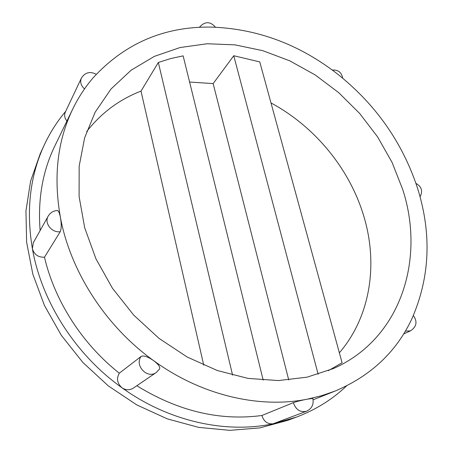 <?xml version="1.0" encoding="UTF-8"?>
<svg xmlns="http://www.w3.org/2000/svg" width="453" height="453" viewBox="0 0 453 453"><rect width="100%" height="100%" fill="white"/><g stroke="black" fill="none" stroke-linecap="round" stroke-linejoin="round"><path stroke-width="0.68" d="M141.166 356.386L119.303 373.204C116.285 378.657 117.208 383.532 122.061 387.825C125.866 390.282 129.615 390.384 133.307 388.136L156.268 372.491C147.287 379.348 134.196 365.384 141.166 356.386C143.714 355.271 147.842 356.675 153.539 360.588C201.336 395.446 259.546 408.799 307.502 399.133L312.83 398.419M65.679 111.364C57.101 121.478 49.904 132.808 44.088 145.356C29.943 176.183 26.036 210.6 32.373 248.623C41.642 301.607 75.391 354.665 122.061 387.825C168.556 421.386 225.605 433.827 273.034 423.81L306.483 411.256C300.209 412.604 295.832 409.739 293.334 402.66C296.862 401.437 301.585 400.259 307.502 399.133L321.59 395.712L335.022 391.092C370.554 376.052 396.075 352.157 411.601 319.41C429.976 277.859 431.958 234.133 417.547 188.227C402.587 142.837 376.092 104.915 338.074 74.468C299.597 44.405 257.23 28.613 210.968 27.084C164.156 26.478 124.915 43.346 93.244 77.684C85.238 86.987 78.426 97.384 72.814 108.89C57.401 140.747 53.267 176.925 60.413 217.417C70.492 271.528 105.566 326.154 153.539 360.588C158.307 364.189 160.328 366.981 159.598 368.969L156.268 372.491M136.817 385.741C178.154 411.194 219.847 421.114 261.896 415.497C263.81 421.5 267.525 424.268 273.034 423.81L296.545 417.066C315.775 409.75 332.44 399.376 346.528 385.945M293.334 402.66L261.896 415.497M48.188 216.132C50.232 212.734 53.244 210.86 57.231 210.498C58.443 210.583 59.502 212.887 60.413 217.417C61.551 223.929 61.489 228.691 60.221 231.71C51.727 233.04 43.93 222.927 48.188 216.132L33.324 242.734L32.373 248.623C34.105 254.512 38.143 257.378 44.473 257.225C54.734 300.979 82.084 343.793 119.303 373.204M60.221 231.71L44.473 257.225M402.7 189.439L392.088 162.423L377.615 136.908L359.676 113.471L338.708 92.655L315.209 74.949L289.694 60.81L262.751 50.662L235.016 44.87L207.191 43.754L180.034 47.542L154.371 56.37L131.076 70.238L111.042 88.975L95.141 112.214L84.643 137.803L79.156 166.206L79.094 196.534L84.688 227.763L95.906 258.737L112.452 288.261L133.765 315.175L159.043 338.402L187.276 357.072L217.344 370.531L248.074 378.402L278.329 380.565L307.055 377.173L333.346 368.583C401.165 338.714 425.401 258.952 402.7 189.439M72.814 108.89L54.756 146.126C42.565 171.262 37.69 199.411 40.124 230.56M84.507 88.941C80.934 85.572 79.881 81.993 81.353 78.199L65.294 112.185C64.049 115.158 64.592 118.114 66.914 121.047M44.088 145.356L40.187 153.833L30.589 181.183L25.946 210.951L26.631 242.276L32.826 274.173L44.49 305.565L61.342 335.356L82.871 362.462L108.324 385.916L136.795 404.914L167.253 418.849L198.607 427.372L229.796 430.35L259.824 427.904L287.808 420.333L296.545 417.066M288.742 379.988L213.148 83.601L189.597 82.033M318.142 374.263L233.748 55.736L213.148 83.601M233.748 55.736L259.762 61.897L342.083 362.757L328.238 370.724M339.365 352.808C370.537 316.573 378.164 264.297 363.991 216.857C350.016 169.229 315.107 126.681 270.996 102.944M263.204 380.186L183.137 55.855L170.554 58.596L158.335 62.474L232.587 375.152M158.335 62.474L141.002 91.127L203.748 365.192M141.002 91.127C119.428 99.417 101.313 112.905 86.653 131.591M199.484 27.31L199.677 26.987C205.011 21.234 210.271 21.302 215.452 27.197M403.657 333.94L410.395 330.905L405.384 331.092M306.483 411.256C311.868 408.668 313.986 404.387 312.842 398.419M335.022 391.092L313.131 399.789M96.251 74.292C90.022 71.07 85.056 72.372 81.353 78.199M342.666 78.182C341.619 72.389 338.165 69.683 332.298 70.056M420.067 196.834C423 191.053 421.63 186.574 415.967 183.403M410.395 330.905C416.635 326.84 417.632 321.715 413.385 315.515M199.473 27.31L199.677 26.987"/></g></svg>
